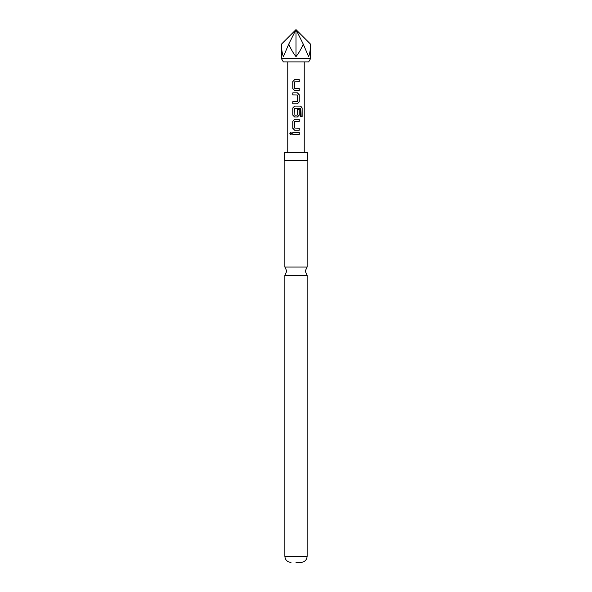 <?xml version="1.0" encoding="UTF-8"?>
<svg xmlns="http://www.w3.org/2000/svg" width="592" height="592" viewBox="0 0 592 592"><rect width="100%" height="100%" fill="white"/><g stroke="black" fill="none" stroke-linecap="round" stroke-linejoin="round"><path stroke-width="0.89" d="M290.872 132.29L290.102 133.548L290.872 134.798M291.797 133.54L290.768 132.282L289.858 133.548L290.768 134.806L291.797 133.54M296 267.022L307.137 267.022L305.206 271.136L307.137 275.243L284.863 275.243L286.794 271.136L284.863 267.022L296 267.022M294.653 79.631L292.907 81.533L292.907 88.652L294.653 90.554M299.115 90.554L299.115 88.519M292.907 101.743L292.907 103.778M292.907 92.855L292.907 94.89M294.653 106.079L292.907 107.981L292.907 115.1L294.653 117.001M297.376 117.001L299.115 115.1L299.115 109.268M294.653 119.303L292.907 121.205L292.907 128.323L294.653 130.218M299.115 130.218L299.115 128.19M292.907 132.527L292.907 134.562M310.534 58.66L308.669 61.894L283.331 61.894L281.466 58.66L310.534 58.66L310.534 44.134C310.519 49.262 309.868 53.421 308.587 56.603L303.267 44.134C301.017 49.262 298.59 53.421 296 56.603C293.41 53.421 290.983 49.262 288.733 44.134L283.413 56.603C282.132 53.421 281.481 49.262 281.466 44.134L296 29.6L288.733 44.134M296 79.631L299.249 79.631L299.249 81.666L294.727 81.807L294.727 88.386L299.249 88.519L299.249 90.554L294.594 90.554L292.781 88.652L292.781 81.533L294.594 79.631L296 79.631M296 92.855L297.428 92.855L299.249 94.757L299.249 101.876L297.428 103.778L292.781 103.778L292.781 101.743L297.295 101.602L297.295 95.031L292.781 94.89L292.781 92.855L296 92.855M296 106.079L300.721 106.079L302.142 107.981L302.142 116.52L300.61 116.52L300.499 108.336L294.727 108.477L294.868 115.188L297.295 115.048L297.295 109.268L299.249 109.268L299.249 115.1L297.428 117.001L294.594 117.001L292.781 115.1L292.781 107.981L294.594 106.079L296 106.079M296 119.303L299.249 119.303L299.249 121.338L294.727 121.471L294.727 128.05L299.249 128.19L299.249 130.218L294.594 130.218L292.781 128.323L292.781 121.205L294.594 119.303L296 119.303M296 132.527L299.249 132.527L299.249 134.562L292.781 134.562L292.781 132.527L296 132.527M296 160.38L307.359 160.38L307.359 152.307L284.641 152.307L284.641 160.38L296 160.38M296 562.4L301.002 562.4C304.776 561.986 306.826 559.943 307.137 556.265L307.137 275.243M303.267 44.134L296 29.6L296 56.603M310.534 44.134L296 29.6M299.115 134.562L299.115 132.527M299.115 121.338L299.115 119.303M301.898 116.52L302.142 107.981M301.898 107.981L300.536 106.079M297.376 103.778L299.249 101.876M299.115 101.876L299.249 94.757M299.115 94.757L297.376 92.855M299.115 81.666L299.115 79.631M284.863 275.243L284.863 556.265L307.137 556.265M304.236 152.307L304.236 61.894M287.764 152.307L287.764 61.894M307.137 267.022L307.137 160.38M284.863 267.022L284.863 160.38M284.863 556.265C285.174 559.943 287.224 561.986 290.998 562.4M281.466 58.66L281.466 44.134"/></g></svg>
